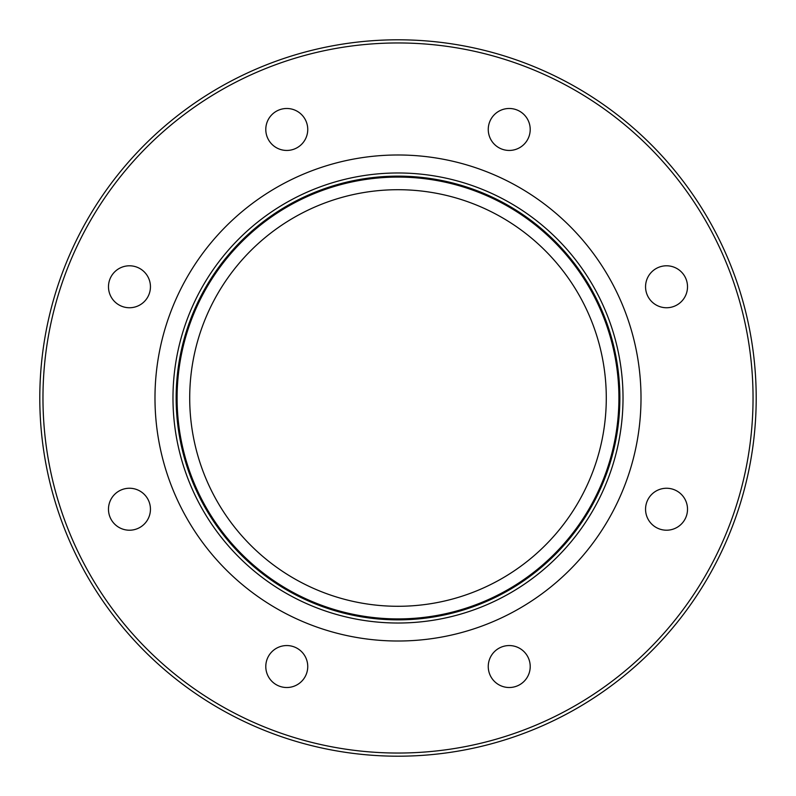 <?xml version="1.0" encoding="UTF-8"?>
<svg xmlns="http://www.w3.org/2000/svg" width="796" height="796" viewBox="0 0 796 796"><rect width="100%" height="100%" fill="white"/><g stroke="black" fill="none" stroke-linecap="round" stroke-linejoin="round"><path stroke-width="1.19" d="M651.705 271.934A20.975 20.975 0 0 1 681.366 271.934A20.975 20.975 0 0 1 681.366 301.604A20.975 20.975 0 0 1 651.705 301.604A20.975 20.975 0 0 1 651.705 271.934M666.541 488.256A20.975 20.975 0 0 1 687.515 509.231A20.975 20.975 0 0 1 666.541 530.206A20.975 20.975 0 0 1 645.556 509.231A20.975 20.975 0 0 1 666.541 488.256M524.067 651.705A20.975 20.975 0 0 1 524.067 681.366A20.975 20.975 0 0 1 494.396 681.366A20.975 20.975 0 0 1 494.396 651.705A20.975 20.975 0 0 1 524.067 651.705M307.744 666.541A20.975 20.975 0 0 1 286.769 687.515A20.975 20.975 0 0 1 265.794 666.541A20.975 20.975 0 0 1 286.769 645.556A20.975 20.975 0 0 1 307.744 666.541M144.295 524.067A20.975 20.975 0 0 1 114.624 524.067A20.975 20.975 0 0 1 114.624 494.396A20.975 20.975 0 0 1 144.295 494.396A20.975 20.975 0 0 1 144.295 524.067M129.459 307.744A20.975 20.975 0 0 1 108.485 286.769A20.975 20.975 0 0 1 129.459 265.794A20.975 20.975 0 0 1 150.444 286.769A20.975 20.975 0 0 1 129.459 307.744M271.934 144.295A20.975 20.975 0 0 1 271.934 114.634A20.975 20.975 0 0 1 301.604 114.634A20.975 20.975 0 0 1 301.604 144.295A20.975 20.975 0 0 1 271.934 144.295M488.256 129.459A20.975 20.975 0 0 1 509.231 108.485A20.975 20.975 0 0 1 530.206 129.459A20.975 20.975 0 0 1 509.231 150.444A20.975 20.975 0 0 1 488.256 129.459M641.009 398A243.009 243.009 0 0 1 276.491 608.452A243.009 243.009 0 0 1 276.491 187.548A243.009 243.009 0 0 1 641.009 398M756.2 398A358.2 358.2 0 0 0 403.234 39.84A358.2 358.2 0 0 0 39.949 387.533A358.2 358.2 0 0 0 392.766 756.16A358.2 358.2 0 0 0 756.2 398A358.2 358.2 0 0 0 403.234 39.84A358.2 358.2 0 0 0 39.949 387.533A358.2 358.2 0 0 0 392.766 756.16A358.2 358.2 0 0 0 756.2 398M619.865 398A221.865 221.865 0 0 1 287.067 590.135A221.865 221.865 0 0 1 287.067 205.865A221.865 221.865 0 0 1 619.865 398M618.92 398A220.92 220.92 0 0 1 287.545 589.319A220.92 220.92 0 0 1 287.545 206.681A220.92 220.92 0 0 1 618.92 398M189.707 398A208.293 208.293 0 0 0 502.147 578.384A208.293 208.293 0 0 0 502.147 217.616A208.293 208.293 0 0 0 189.707 398M753.046 398A355.046 355.046 0 0 1 220.482 705.475A355.046 355.046 0 0 1 220.482 90.525A355.046 355.046 0 0 1 753.046 398M623.019 398A225.019 225.019 0 0 0 285.485 203.129A225.019 225.019 0 0 0 285.485 592.871A225.019 225.019 0 0 0 623.019 398"/></g></svg>
